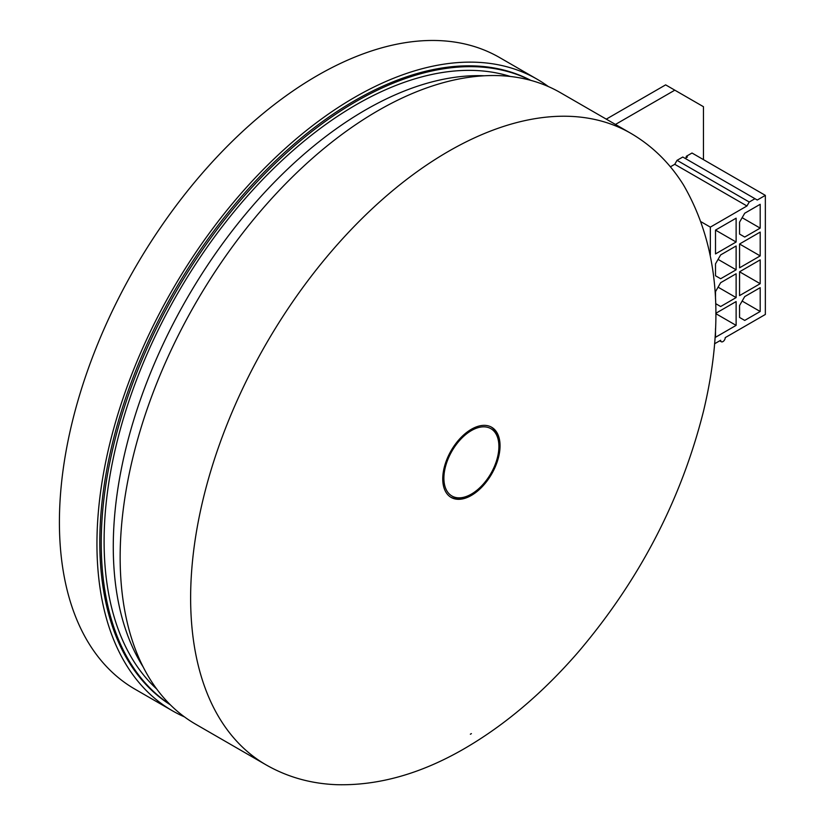 <?xml version="1.0" encoding="UTF-8"?>
<svg xmlns="http://www.w3.org/2000/svg" width="826" height="826" viewBox="0 0 826 826"><rect width="100%" height="100%" fill="white"/><g stroke="black" fill="none" stroke-linecap="round" stroke-linejoin="round"><path stroke-width="1.24" d="M156.734 689.039A356.553 205.86 -60 0 1 177.951 292.92A356.553 205.86 -60 0 1 510.385 76.477M703.463 159.635L703.463 106.709L665.642 84.871L606.284 119.14M484.377 75.775A356.553 205.86 120 0 0 187.12 298.207A356.553 205.86 120 0 0 143.115 666.861M674.811 90.168L615.453 124.437M670.382 166.821L674.759 164.302L746.952 205.984L710.339 227.129L701.212 221.853M685.074 158.344L687.418 156.992L686.272 156.331L692.002 153.016L765.351 195.37L757.266 200.026L682.782 157.023L677.052 160.327L749.244 202.019L754.974 198.705M674.759 164.302L677.052 160.327M746.952 205.984L749.244 202.019M765.351 195.37L765.351 314.458L725.238 337.617A3.242 1.869 -60 0 1 723.824 340.88A3.242 1.869 -60 0 1 721.325 341.747A3.242 1.869 -60 0 1 720.654 340.271L714.552 343.792M686.272 156.331L686.272 157.652M710.339 227.129L710.339 255.058M715.502 328.645L715.502 337.287L736.121 325.382L736.121 301.562L715.822 313.281M744.722 320.416L760.188 311.485L760.188 287.665L744.722 296.596L739.559 305.527L739.559 317.442L744.722 320.416M715.502 253.923L736.121 242.008L736.121 218.188L715.502 230.103L715.502 253.923M744.722 237.052L760.188 228.121L760.188 204.301L744.722 213.232L739.559 222.163L739.559 234.068L744.722 237.052M760.188 232.085L739.559 244L739.559 267.82L760.188 255.905L760.188 232.085M736.121 245.983L720.654 254.914L715.502 263.845L715.502 275.76L720.654 278.734L736.121 269.803L736.121 245.983M715.677 303.648L720.654 306.518L736.121 297.587L736.121 273.767L720.654 282.699L715.502 291.64L715.502 298.64M739.559 295.605L760.188 283.7L760.188 259.88L739.559 271.785L739.559 295.605M736.121 297.587L718.073 287.169M760.188 283.7L739.559 271.785M760.188 255.905L739.559 244M736.121 269.803L718.073 259.385M736.121 325.382L715.822 313.653M760.188 311.485L742.14 301.067M736.121 242.008L715.502 230.103M760.188 228.121L742.14 217.692M498.904 446.463A38.894 22.457 120 0 0 471.398 430.583A38.894 22.457 120 0 0 443.892 478.213A38.894 22.457 120 0 0 471.398 494.093A38.894 22.457 120 0 0 498.904 446.463L498.904 445.131A40.515 23.396 120 0 0 491.078 426.928M471.398 494.093L470.252 494.764A40.515 23.396 120 0 1 450.573 497.087M266.148 764.907L195.669 724.216A364.658 210.537 -60 0 1 139.78 432.008A364.658 210.537 -60 0 1 377.998 110.674A364.658 210.537 -60 0 1 560.327 92.615L630.806 133.306A364.658 210.537 120 0 0 448.477 151.364A364.658 210.537 120 0 0 210.258 472.699A364.658 210.537 120 0 0 266.148 764.907C287.675 777.194 311.319 783.791 337.07 784.7C378.442 785.681 420.61 773.817 463.551 749.11C504.521 725.445 542.858 692.973 578.572 651.704C639.623 579.749 681.274 499.565 703.515 411.141C725.166 320.622 718.465 245.188 683.422 184.838C669.752 162.99 652.21 145.81 630.806 133.306M471.398 429.252A40.515 23.396 120 0 0 444.925 464.955A40.515 23.396 120 0 0 451.141 497.428A40.515 23.396 120 0 0 491.656 474.031A40.515 23.396 120 0 0 491.656 427.248A40.515 23.396 120 0 0 471.398 429.252M548.35 86.554A364.658 210.537 120 0 0 537.117 79.213A364.658 210.537 120 0 0 354.788 97.272A364.658 210.537 120 0 0 116.569 418.617A364.658 210.537 120 0 0 172.469 710.814A364.658 210.537 120 0 0 184.435 716.875M172.469 710.814L134.937 689.152A364.658 210.537 -60 0 1 79.038 396.945A364.658 210.537 -60 0 1 317.256 75.61A364.658 210.537 -60 0 1 499.585 57.541L537.117 79.213M170.042 704.506A360.601 208.193 -60 0 1 101.237 543.054A360.601 208.193 -60 0 1 254.749 184.312A360.601 208.193 -60 0 1 530.447 80.267M170.311 704.784A360.601 208.193 -60 0 1 99.801 542.228A360.601 208.193 -60 0 1 254.46 182.257A360.601 208.193 -60 0 1 530.819 80.37M471.398 733.612L470.366 734.211A332.238 191.818 120 0 0 471.398 733.612M721.325 341.747L719.704 340.818"/></g></svg>

